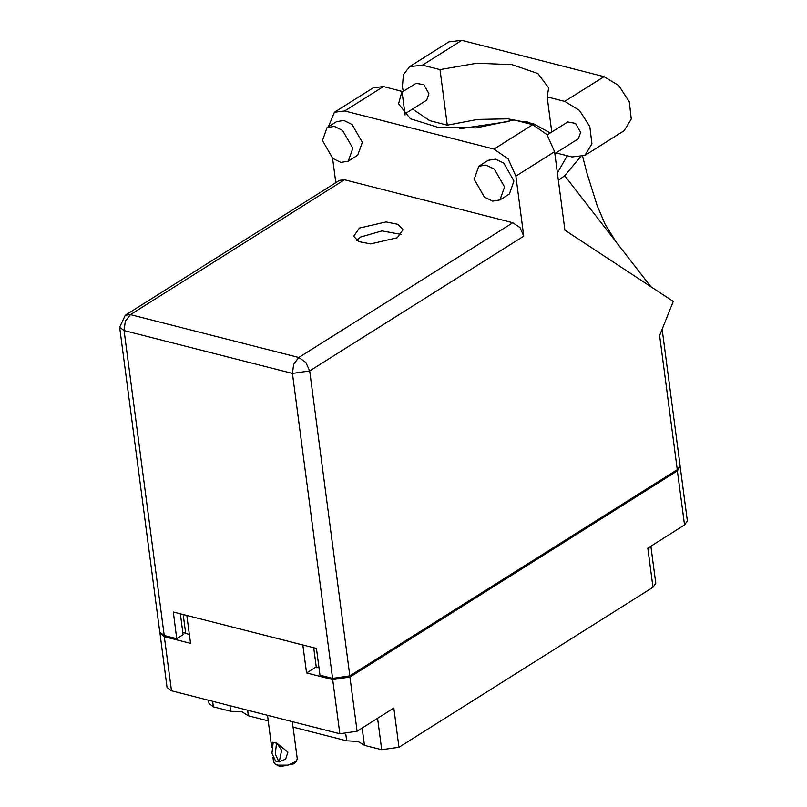 <?xml version="1.0" encoding="UTF-8"?>
<svg xmlns="http://www.w3.org/2000/svg" width="807" height="807" viewBox="0 0 807 807"><rect width="100%" height="100%" fill="white"/><g stroke="black" fill="none" stroke-linecap="round" stroke-linejoin="round"><path stroke-width="1.21" d="M229.934 705.721L230.661 711.249L242.11 711.875L248.385 715.769L247.658 710.241M345.84 734.269L346.707 740.826L358.157 741.462L364.431 745.345L362.151 728.015M230.661 711.249L213.361 706.841L208.973 703.512L208.539 700.264M346.707 740.826L293.082 727.157M268.196 720.812L248.385 715.769M159.957 632.749L164.346 636.703L190.513 643.381L186.831 615.428L302.877 645.015L306.549 672.957L332.716 679.625L349.956 677.093L677.416 470.874L680.059 466.254M164.346 636.703L171.467 690.812L339.838 733.734L332.716 679.625M349.956 677.093L357.077 731.203L393.806 708.072L398.961 747.232L652.954 587.274L647.799 548.114L684.538 524.974L677.416 470.874M650.886 546.168L655.768 583.269L652.954 587.274M398.961 747.232L381.731 749.753L364.431 745.345M189.342 634.534L182.775 632.375M306.549 672.957L316.213 666.875L313.691 647.769M318.967 667.581L316.213 666.875M680.23 466.87L687.352 520.969L684.538 524.974M171.467 690.812L167.079 687.493L159.957 633.384M357.077 731.203L339.838 733.734M550.263 133.004L533.296 123.622L507.774 118.841L477.573 119.386L447.31 125.166L429.728 120.687L412.538 109.026M403.288 91.362L402.411 86.884L403.399 74.718L409.553 66.688L422.414 65.155L440.007 69.634L447.31 125.166M504.526 186.962L494.308 169.107L486.066 165.092L478.773 166.282L474.193 179.235L484.422 197.09L492.663 201.104L499.957 199.914L504.526 186.962M499.957 199.914L509.419 193.952L513.998 181L503.78 163.145L495.528 159.13L488.235 160.321L478.773 166.282M352.841 148.296L342.622 130.441L334.37 126.427L327.087 127.617L322.507 140.559L332.726 158.414L340.978 162.439L348.261 161.249L352.841 148.296M348.261 161.249L357.733 155.287L362.313 142.335L352.084 124.48L343.843 120.465L336.549 121.655L327.087 127.617M359.377 228.119L353.708 236.199L358.762 241.575L370.605 243.966L397.296 237.783L402.965 229.713L397.912 224.326L386.069 221.935L359.377 228.119M356.583 240.345L360.547 237.016L382.004 230.913L401.261 234.464M402.128 92.099L416.069 83.313L423.846 84.725L428.951 93.652L426.661 100.129L404.983 113.787M547.237 134.91L567.765 121.978L575.532 123.4L580.647 132.318L578.357 138.794L554.853 153.602M515.855 176.138L523.753 236.128L309.646 370.958L349.784 675.852L677.255 469.624L659.601 335.601L673.25 301.425L564.93 230.156L554.611 151.736L515.855 176.138L508.228 158.999L493.965 149.063L532.721 124.651L546.985 134.587L554.611 151.736M344.7 111.013L334.391 112.244L373.147 87.832L383.456 86.601L344.7 111.013L493.965 149.063M334.391 112.244L328.499 126.719M332.605 158.313L335.803 182.644M344.518 179.769L130.411 314.609L125.297 315.214L339.404 180.375L344.518 179.769L512.889 222.692L519.97 227.614L523.753 236.128M383.456 86.601L402.027 91.342L405.144 115.028M402.027 91.342L398.587 103.841L410.349 118.77L438.514 127.516L476.18 127.93L514.15 119.92L532.721 124.651M349.784 675.852L332.555 678.384L292.416 373.49L124.036 330.567L164.184 635.462L176.773 638.67L183.078 634.695L180.324 613.774M176.773 638.67L173.253 611.968L316.445 648.475L319.965 675.177L332.555 678.384M662.113 329.306L680.059 465.619L677.255 469.624M164.184 635.462L159.786 632.143L119.648 327.249L124.036 330.567L125.307 321.317L130.411 314.609L298.792 357.521L512.889 222.692M558.373 180.354L564.708 175.775L580.112 157.304M527.949 122.049L520.747 121.605M509.136 121.504L459.506 128.827M546.823 134.396L547.59 134.688M567.22 155.731L557.395 172.9M650.714 286.596L564.708 175.775M409.553 66.688L448.934 41.883L461.806 40.35L604.09 76.625L618.798 85.572L629.228 101.823L631.316 119.073L624.265 130.623L584.873 155.428L572.012 156.962L556.003 152.876M551.736 132.076L547.116 96.941L564.698 101.42L579.416 110.377L589.836 126.628L591.934 143.878L584.873 155.428M547.116 96.941L548.639 87.862L537.855 73.538L511.991 64.691L476.766 63.289L440.007 69.634M292.356 721.629L297.258 758.842L296.159 761.445L288.008 765.157L277.86 765.177L275.348 764.179L273.613 761.959L273.008 757.38M271.999 747.393L271.081 742.692L274.905 742.712L272.958 742.208M296.159 761.445L293.829 763.856L280.11 766.65L275.348 764.179M273.18 742.44L271.959 753.324L275.641 761.122L279.172 761.848L281.613 750.278L276.821 743.186L287.857 752.114L285.658 759.054L279.172 761.848M278.98 761.969L275.288 754.182L276.519 743.287L277.346 743.328M276.519 743.287L274.905 742.712L276.72 743.166M212.634 701.303L213.361 706.841M183.169 614.5L185.681 633.606M381.731 749.753L377.585 718.28M309.646 370.958L305.863 362.454L298.792 357.521L293.677 364.239L292.416 373.49L309.646 370.958M564.698 101.42L604.09 76.625M422.414 65.155L461.806 40.35M582.654 156.558L586.881 172.869L597.069 205.381L604.988 223.922L616.245 242.191M125.297 315.214L119.648 327.249M267.47 715.284L271.081 742.692"/></g></svg>
